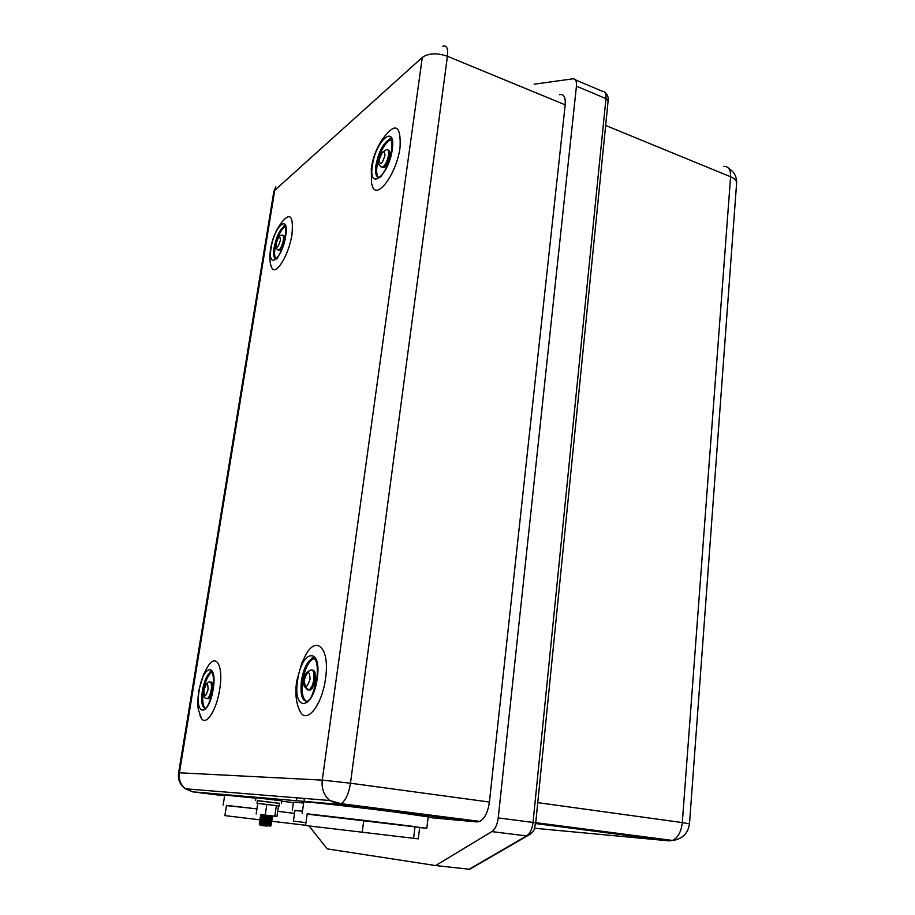 <?xml version="1.0" encoding="UTF-8"?>
<svg xmlns="http://www.w3.org/2000/svg" width="915" height="915" viewBox="0 0 915 915"><rect width="100%" height="100%" fill="white"/><g stroke="black" fill="none" stroke-linecap="round" stroke-linejoin="round"><path stroke-width="1.37" d="M261.907 824.152L270.577 826.096M267.466 825.158L271.057 825.421L270.268 825.181L271.286 824.678L260.958 822.608M259.425 822.585L259.711 823.454L270.268 825.181M271.481 823.363L259.62 821.247L259.906 822.116L269.353 823.992M271.572 822.722L271.435 821.933L259.826 819.92L260.112 820.778L269.616 822.677M271.766 821.395L271.629 820.595L260.02 818.582L260.306 819.44L269.879 821.35M272.064 819.371L260.215 817.255L260.5 818.113L270.131 820.023M272.155 818.731L272.03 817.93L260.42 815.928L260.706 816.775L270.394 818.708M271.641 815.837L260.626 814.533L260.901 815.448L270.646 817.381M272.544 816.066L270.886 816.054M272.556 815.974L276.936 816.489L278.48 805.909L279.292 805.966L257.744 803.416M279.292 805.966L279.67 803.313L258.156 800.682L257.401 800.648L257.012 803.279M279.658 803.393L257.389 800.717M281.488 803.53L281.866 800.888L256.852 797.811L255.983 797.777L255.594 800.408M198.772 690.711L203.679 674.126L206.767 668.533C215.208 651.572 223.935 664.473 219.68 689.361C216.649 709.868 206.31 726.121 201.472 718.561L199.905 715.301M210.484 681.995C212.406 681.767 213.023 684.466 212.36 690.104C211.514 694.634 210.267 697.516 208.62 698.74L207.293 698.58M212.143 672.273L211.411 672.571C207.877 675.213 205.212 681.355 203.416 691.008C202.089 700.558 202.81 706.391 205.578 708.507M296.757 680.794L301.916 662.666L304.169 658.171C315 633.569 330.441 646.711 325.488 678.701C322.263 704.264 307.52 723.685 300.612 712.442L298.038 706.689M312.335 670.157C314.851 670.169 315.801 673.36 315.172 679.742C314.291 684.958 312.747 688.355 310.551 689.944L308.458 689.773M316.865 678.587C310.471 704.859 309.384 697.07 308.687 700.959C302.442 702.514 300.017 695.789 301.424 680.794C303.322 669.688 306.628 662.437 311.34 659.04L314.6 658.651L312.575 659.258C307.863 662.654 304.546 669.906 302.648 681C301.332 692.278 302.682 699.14 306.685 701.588M307.166 814.133L426.802 828.247L419.642 827.606L418.281 838.861L305.564 825.513L307.211 813.812L363.77 820.32L362.203 832.318M302.179 813.344L303.78 801.975C298.679 800.705 353.007 806.664 394.136 811.937L428.151 816.866M292.343 810.118L293.486 802.169L303.631 803.027M294.927 810.553L302.488 811.159M270.84 265.201L271.789 267.786C275.77 276.399 289.026 254.885 291.976 234.423C293.646 215.494 290.032 211.72 281.145 223.088C275.678 230.683 272.178 239.204 270.646 248.663M278.629 250.092L279.83 250.436C281.831 248.903 283.341 245.609 284.371 240.554C284.851 236.894 284.428 235.189 283.078 235.441M276.124 258.934C274.546 257.492 274.191 253.867 275.06 248.056L276.41 242.086M276.73 241C279.189 233.474 281.866 228.796 284.782 226.954L283.81 226.634C279.521 229.962 276.284 236.996 274.088 247.748C273.059 255.148 273.837 258.865 276.422 258.899M371.456 183.092L372.588 186.854C377.54 199.985 396.984 172.672 400.072 147.246C401.045 124.84 395.269 122.027 382.745 138.817C376.797 147.601 373.034 157.083 371.444 167.239M381.955 167.148L383.785 167.617C386.553 165.581 388.509 161.589 389.676 155.63C390.122 151.844 389.55 149.98 387.971 150.037M378.799 177.556C376.786 175.955 376.191 172.054 377.014 165.844C379.496 153.16 383.705 144.627 389.641 140.247L392.283 140.064M293.418 802.638L281.82 801.22M255.925 798.166L224.735 795.078L223.18 805.086M256.943 808.86L226.451 805.6M294.527 813.355L277.691 811.319L294.527 813.389M272.35 817.404L272.224 816.603L264.286 814.956M259.62 821.247L261.198 821.281M259.826 819.92L264.927 820.229M260.02 818.582L261.701 818.628M260.215 817.255L261.953 817.301M260.42 815.928L265.956 816.283M276.936 816.489L260.615 814.556M259.563 823.889L263.897 824.175M278.48 805.909L257.756 803.336L256.177 813.995M428.083 817.427L476.921 821.945L338.607 804.319L192.63 791.818L224.61 795.833M305.61 825.25L271.789 821.247M260.592 819.909L224.907 815.62L226.485 805.383L256.932 808.894M296.803 797.823L296.391 800.659M309.018 825.925L327.25 848.903L435.632 865.556L469.201 869.227L526.605 835.933C530.037 833.599 532.187 829.104 533.033 822.448L498.229 817.918L576.439 86.17C576.816 81.16 575.649 78.701 572.939 78.816L534.177 84.191M559.477 94.703C563.823 93.776 565.722 97.162 565.196 104.848L489.399 802.043C488.004 812.017 484.801 818.468 479.815 821.395L476.921 821.945M304.489 801.403L303.974 798.406M435.632 865.556L491.835 831.598L526.605 835.933L530.14 834.411M498.229 817.918C497.325 824.655 495.198 829.219 491.835 831.598M293.418 821.144L305.976 822.631L293.418 821.144L294.962 810.347L302.476 811.205M363.77 820.32L415.01 826.622L413.58 838.403M415.01 826.622L419.642 827.606M274.809 816.214L276.364 805.543M265.236 815.059L266.814 804.354M473.364 866.814L469.201 869.227M266.951 826.108L260.661 825.399M260.626 825.387L262.742 825.616M199.196 690.562C194.438 717.12 209.043 716.491 213.184 689.121C217.77 661.877 203.05 664.256 199.196 690.562M206.298 708.29C202.169 708.702 200.854 702.88 202.341 690.836C204.136 681.183 206.801 675.03 210.336 672.388L212.006 672.067M206.184 698.431L207.465 698.568C209.112 697.333 210.358 694.451 211.205 689.921C211.88 684.111 211.216 681.435 209.215 681.881C205.475 683.974 203.69 686.707 203.862 690.082C202.89 695.869 204.091 698.694 207.465 698.568L208.62 698.74M208.06 689.624C205.44 697.585 204.079 697.733 203.999 690.047C206.607 682.098 207.957 681.961 208.06 689.624M297.604 680.486C292.411 711.813 312.953 710.944 317.242 678.473C322.103 646.173 301.504 649.501 297.604 680.486M305.839 686.662C306.456 689.487 307.589 690.505 309.224 689.716C311.42 688.137 312.964 684.729 313.856 679.513C314.474 672.514 313.342 669.391 310.471 670.157C303.586 673.703 305.679 676.105 304.123 679.822C302.488 684.695 304.192 687.977 309.224 689.716L310.551 689.944M310.059 679.182C306.811 688.629 304.912 688.823 304.352 679.765C307.566 670.34 309.464 670.146 310.059 679.182M285.709 236.013C282.278 258.934 267.031 270.703 271.137 247.839C274.34 225.811 289.643 212.795 285.709 236.013M276.021 243.882C277.234 237.831 279.201 234.926 281.911 235.166C283.353 234.732 283.822 236.413 283.33 240.222C282.3 245.266 280.791 248.571 278.789 250.104L277.634 249.841M276.158 243.687C276.502 249.166 277.908 248.022 280.402 240.245C280.047 234.789 278.629 235.933 276.158 243.687M286.006 226.886L283.81 226.634C283.032 225.891 286.795 221.956 285.469 236.276M392.421 140.819L388.543 139.846C382.619 144.227 378.41 152.759 375.928 165.455C374.921 174.067 376.305 178.048 380.08 177.396M392.249 149.5C388.818 175.863 368.013 191.933 372.394 165.626C375.516 140.498 396.321 122.782 392.249 149.5M378.993 160.319C378.776 156.293 381.212 152.782 386.302 149.786C388.235 149.145 388.966 150.952 388.509 155.207C387.342 161.166 385.387 165.157 382.63 167.193L380.823 166.759M379.233 159.976C380.057 166.038 381.978 164.471 385.009 155.298C384.163 149.271 382.241 150.838 379.233 159.976M422.284 57.439L274.752 190.286L179.431 772.786L322.252 780.118L422.284 57.439C428.575 53.081 436.958 52.704 447.424 56.295L350.456 783.206L489.399 802.043M469.704 869.25L527.12 835.967C536.865 830.214 533.742 827.983 535.721 822.86L533.033 822.448L605.959 98.614L576.439 86.17M537.757 802.638L682.293 822.585L730.593 176.778L605.65 125.458M565.196 104.848L447.424 56.295C448.224 48.346 446.692 45.007 442.826 46.253M575.455 79.88L602.287 91.248C605.067 91.191 606.302 93.639 605.959 98.614L608.098 101.108M534.474 828.247L669.162 840.874L535.641 823.557M426.802 828.247L428.22 816.832M192.47 791.795L185.345 788.787L329.743 800.499L338.607 804.319L341.169 803.679C345.687 800.499 348.787 793.682 350.456 783.206L322.252 780.118C321.382 788.558 323.876 795.352 329.743 800.499L341.169 803.679L479.815 821.395M185.345 788.787C180.552 784.738 178.585 779.408 179.431 772.786L178.608 772.843C177.693 779.534 179.946 784.853 185.345 788.787M274.752 190.286L273.654 192.527L178.619 772.786M723.456 166.519C728.409 166.004 730.788 169.424 730.593 176.778C734.608 178.505 736.609 180.587 736.609 183.034C736.815 176.732 734.219 171.883 728.843 168.486M343.239 804.914L342.553 803.85M736.598 183.217L689.487 823.843L682.293 822.585C681.229 831.884 677.935 837.831 672.388 840.439C682.304 839.135 688 833.599 689.487 823.843M535.744 822.654L672.388 840.439L669.162 840.874L675.19 840.073M270.691 826.028L260.089 825.158L259.231 823.923M271.721 815.86L271.892 816.523M267.077 816.455L261.084 815.482M271.526 817.187L271.698 817.861M262.765 817.45L260.878 816.821M271.332 818.525L271.503 819.188M262.479 818.765L260.683 818.147M271.137 819.863L271.309 820.526M266.071 820.4L260.489 819.485M270.943 821.19L271.115 821.864M261.919 821.418L260.283 820.824M270.76 822.528L270.92 823.191M261.644 822.734L260.089 822.15M270.565 823.866L270.726 824.529M265.053 824.346L259.894 823.489M270.371 825.204L270.52 825.982M267.454 825.101L271.057 825.421M268.427 823.843L271.286 824.095M268.724 822.528L271.481 822.757M269.021 821.201L271.675 821.43M269.307 819.886L271.869 820.103M269.593 818.559L272.064 818.765M269.879 817.244L272.258 817.438M270.154 815.928L272.453 816.111M211.411 672.571L210.336 672.388C208.963 670.443 215.277 668.419 212.955 689.167C209.935 704.699 205.772 708.164 206.664 707.81M198.749 690.894C197.64 699.826 197.526 706.106 198.395 709.731L201.472 718.561M296.723 681.046C294.824 693.593 296.117 704.058 300.612 712.442M316.876 678.541C317.963 667.973 317.093 661.225 314.257 658.32C312.678 657.53 311.706 657.759 311.34 659.04L312.575 659.258M285.446 236.402C283.993 243.996 281.809 250.264 278.903 255.194L277.119 258.659M279.83 250.436L278.789 250.104C275.815 248.823 274.877 246.775 275.998 243.996M270.508 249.486C268.873 261.587 271.069 266.402 271.789 267.786M381.258 176.172L385.501 169.401L391.849 150.117M383.785 167.617L382.63 167.193C378.833 165.558 377.609 163.316 378.97 160.48M371.273 168.349L371.57 183.595L372.588 186.854M391.86 149.957C391.894 130.845 388.555 141.059 388.543 139.846L389.641 140.247M271.378 824.06L271.481 823.34M271.961 820.057L272.064 819.348M275.85 186.809L273.825 191.578M604.975 92.484C607.503 94.382 608.544 97.196 608.109 100.936L535.721 822.86"/></g></svg>
